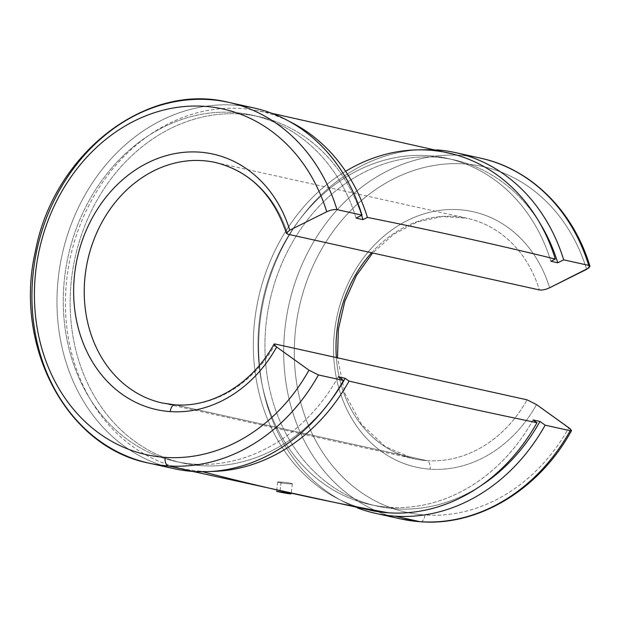 <?xml version="1.0" encoding="UTF-8"?>
<svg xmlns="http://www.w3.org/2000/svg" width="621" height="621" viewBox="0 0 621 621"><rect width="100%" height="100%" fill="white"/><g stroke="black" fill="none" stroke-linecap="round" stroke-linejoin="round"><path stroke-width="0.47" stroke-dasharray="3.1 2.33" d="M338.298 376.776A177.342 149.226 102.5 0 1 194.179 464.135L201.072 465.665A177.342 149.226 -77.5 0 0 329.945 401.577A177.342 149.226 102.5 0 1 201.072 465.665A177.342 149.226 102.5 0 1 70.22 308.606A177.342 149.226 102.5 0 1 191.074 120.164A177.342 149.226 102.5 0 1 361.608 215.355A177.342 149.226 -77.5 0 0 259.159 116.686A177.342 149.226 -77.5 0 0 75.102 257.552A177.342 149.226 -77.5 0 0 182.427 462.979A177.342 149.226 -77.5 0 0 201.072 465.665L194.179 464.135A177.342 149.226 102.5 0 1 175.541 461.45A177.342 149.226 102.5 0 1 68.217 256.023A177.342 149.226 102.5 0 1 252.273 115.164A177.342 149.226 102.5 0 1 356.097 218.103A177.342 149.226 -77.5 0 0 186.812 117.827A177.342 149.226 -77.5 0 0 63.295 305.524A177.342 149.226 -77.5 0 0 194.179 464.135A177.342 149.226 -77.5 0 0 338.298 376.776M211.846 471.448A182.885 153.892 102.5 0 1 200.451 471.16A8584.564 4601.796 93.9 0 0 202.803 471.774A8584.564 4601.796 -86.1 0 1 200.451 471.16A182.885 153.892 102.5 0 1 176.395 467.217A182.885 153.892 102.5 0 1 70.546 256.543A182.885 153.892 102.5 0 1 255.479 110.297A182.885 153.892 102.5 0 1 289.402 121.444A182.885 153.892 -77.5 0 0 72.106 249.991A182.885 153.892 -77.5 0 0 200.451 471.16A182.885 153.892 -77.5 0 0 211.846 471.448M533.082 419.936A177.342 149.226 102.5 0 1 388.971 507.303L395.856 508.824A177.342 149.226 -77.5 0 0 480.724 485.816A177.342 149.226 102.5 0 1 395.856 508.824A177.342 149.226 102.5 0 1 286.879 252.669A177.342 149.226 102.5 0 1 539.183 222A177.342 149.226 -77.5 0 0 453.943 159.853A177.342 149.226 -77.5 0 0 269.887 300.711A177.342 149.226 -77.5 0 0 377.211 506.138A177.342 149.226 -77.5 0 0 395.856 508.824L388.971 507.303A177.342 149.226 102.5 0 1 370.326 504.617A177.342 149.226 102.5 0 1 263.001 299.19A177.342 149.226 102.5 0 1 447.058 158.324A177.342 149.226 102.5 0 1 550.881 261.262A177.342 149.226 -77.5 0 0 381.597 160.986A177.342 149.226 -77.5 0 0 258.08 348.691A177.342 149.226 -77.5 0 0 388.971 507.303A177.342 149.226 -77.5 0 0 533.082 419.936M420.409 521.749A7.7 4.13 93.9 0 0 424.997 514.972A177.039 148.962 -77.5 0 0 568.859 427.76A177.039 148.962 102.5 0 1 424.997 514.972A177.039 148.962 102.5 0 1 294.331 356.633A177.039 148.962 102.5 0 1 417.638 169.261A177.039 148.962 102.5 0 1 586.628 269.359A177.039 148.962 -77.5 0 0 417.638 169.261A177.039 148.962 -77.5 0 0 294.331 356.633A177.039 148.962 -77.5 0 0 424.997 514.972A7.7 4.13 -86.1 0 1 420.409 521.749M536.536 404.597A130.852 110.103 102.5 0 1 430.136 469.181A7.7 4.13 93.9 0 0 426.93 460.65A123.16 103.629 -77.5 0 0 527.089 399.839A123.16 103.629 102.5 0 1 426.93 460.65A123.16 103.629 102.5 0 1 413.982 458.787A123.16 103.629 102.5 0 1 336.365 357.58A123.16 103.629 -77.5 0 0 413.982 458.787A123.16 103.629 -77.5 0 0 426.93 460.65L175.161 404.861L426.93 460.65A7.7 4.13 -86.1 0 1 430.136 469.181A130.852 110.103 102.5 0 1 333.555 352.099A130.852 110.103 102.5 0 1 424.78 213.632A130.852 110.103 102.5 0 1 549.639 287.771A130.852 110.103 -77.5 0 0 424.78 213.632A130.852 110.103 -77.5 0 0 333.555 352.099A130.852 110.103 -77.5 0 0 430.136 469.181A130.852 110.103 -77.5 0 0 536.536 404.597M287.647 234.156A123.16 103.629 -77.5 0 0 215.503 162.516A123.16 103.629 102.5 0 1 287.647 234.156M162.213 402.998A123.16 103.629 -77.5 0 0 175.161 404.861A123.16 103.629 102.5 0 1 162.213 402.998L413.982 458.787L385.16 446.553L361.383 424.19L344.934 393.667L337.498 357.828M371.614 252.763A123.16 103.629 102.5 0 1 467.264 218.305A123.16 103.629 102.5 0 1 539.416 289.945A123.16 103.629 -77.5 0 0 467.264 218.305A123.16 103.629 -77.5 0 0 371.614 252.763M275.32 344.05A123.16 103.629 102.5 0 1 175.161 404.861A123.16 103.629 -77.5 0 0 275.32 344.05M400.661 518.908A184.732 155.444 102.5 0 1 288.866 304.919A184.732 155.444 102.5 0 1 480.592 158.184A184.732 155.444 -77.5 0 0 288.866 304.919A184.732 155.444 -77.5 0 0 400.661 518.908M357.564 507.97A184.732 155.444 102.5 0 1 263.816 299.369A184.732 155.444 102.5 0 1 436.905 149.894A184.732 155.444 -77.5 0 0 263.816 299.369A184.732 155.444 -77.5 0 0 357.564 507.97M388.35 512.799A182.885 153.892 102.5 0 1 254.92 370.496A182.885 153.892 102.5 0 1 345.618 171.311M453.089 154.086A182.885 153.892 -77.5 0 0 258.445 298.181A182.885 153.892 -77.5 0 0 373.997 511.005M280.971 491.972L282.578 492.212M161.553 465.276A184.732 155.444 102.5 0 1 62.147 254.68A184.732 155.444 102.5 0 1 241.212 105.787M253.873 107.945A184.732 155.444 -77.5 0 0 62.147 254.68A184.732 155.444 -77.5 0 0 173.942 468.669M228.823 102.395A184.732 155.444 -77.5 0 0 37.097 249.13A184.732 155.444 -77.5 0 0 148.893 463.119M570.187 430.718L570.272 428.863M589.011 267.845L588.731 265.392M289.751 230.189L286.436 233.054M281.065 482.059A7.39 0.505 -173.6 0 0 281.523 482.983A7.39 0.505 -173.6 0 0 292.305 483.72A7.39 0.505 -173.6 0 0 281.065 482.059A7.39 0.505 6.4 0 1 288.548 482.882A7.39 0.505 6.4 0 1 292.312 483.743A7.39 0.505 6.4 0 1 284.907 483.425A7.39 0.505 6.4 0 1 277.626 482.098A7.39 0.505 6.4 0 1 281.065 482.059L279.97 491.824L281.065 482.059M215.503 162.516L467.264 218.305L442.431 216.512L417.405 221.93L393.652 234.311L372.623 252.988M370.326 504.617L377.211 506.138M447.058 158.324L453.943 159.853M176.395 467.217L192.572 471.409M255.479 110.297L271.92 113.332M175.541 461.45L182.427 462.979M252.273 115.164L259.159 116.686M292.312 483.743L291.179 493.819M277.626 482.098L276.586 491.351"/><path stroke-width="0.93" d="M345.618 171.311A182.885 153.892 102.5 0 1 555.321 259.05L550.881 261.262L557.767 262.784A177.342 149.226 -77.5 0 0 539.183 222A177.342 149.226 102.5 0 1 557.767 262.784L563.689 259.842A184.732 155.444 -77.5 0 0 436.905 149.894A184.732 155.444 102.5 0 1 455.542 152.634A184.732 155.444 102.5 0 1 563.689 259.842L588.731 265.392A184.732 155.444 -77.5 0 0 480.592 158.184A184.732 155.444 102.5 0 1 588.731 265.392L589.95 266.362L586.628 269.359L549.639 287.771C545.657 289.588 542.249 290.31 539.416 289.945L287.647 234.156L286.436 233.061L289.751 230.189A130.852 110.103 -77.5 0 0 164.891 156.05A130.852 110.103 -77.5 0 0 73.666 294.517A130.852 110.103 -77.5 0 0 170.247 411.591A130.852 110.103 -77.5 0 0 276.648 347.015A130.852 110.103 102.5 0 1 170.247 411.591A7.7 4.13 -86.1 0 1 174.835 404.814A7.7 4.13 -86.1 0 1 175.161 404.861A7.7 4.13 93.9 0 0 174.835 404.814A7.7 4.13 93.9 0 0 170.247 411.591A130.852 110.103 102.5 0 1 73.666 294.517A130.852 110.103 102.5 0 1 164.891 156.05A130.852 110.103 102.5 0 1 289.751 230.189L326.739 211.777A177.039 148.962 -77.5 0 0 157.757 111.671A177.039 148.962 -77.5 0 0 34.45 299.05A177.039 148.962 -77.5 0 0 165.108 457.382A177.039 148.962 -77.5 0 0 308.971 370.17A177.039 148.962 102.5 0 1 165.108 457.382A7.7 4.13 93.9 0 0 168.314 465.913A184.732 155.444 -77.5 0 0 318.426 374.937L308.971 370.17L276.648 347.015L273.97 344.345L275.32 344.05L527.089 399.839L536.536 404.597L568.859 427.76L571.545 430.516L570.187 430.718L545.145 425.168A184.732 155.444 102.5 0 1 395.034 516.152L420.083 521.702A184.732 155.444 -77.5 0 0 570.187 430.718A184.732 155.444 102.5 0 1 420.083 521.702A7.7 4.13 93.9 0 0 420.409 521.749A7.7 4.13 -86.1 0 1 420.083 521.702A184.732 155.444 102.5 0 1 400.661 518.908A184.732 155.444 -77.5 0 0 420.083 521.702L395.034 516.152A184.732 155.444 102.5 0 1 375.612 513.357A184.732 155.444 102.5 0 1 357.564 507.97A184.732 155.444 -77.5 0 0 395.034 516.152A184.732 155.444 -77.5 0 0 545.145 425.168L539.967 421.465L533.082 419.936L536.963 422.715C476.051 410.077 413.423 396.198 349.064 381.084A182.885 153.892 102.5 0 1 211.846 471.448A182.885 153.892 -77.5 0 0 349.064 381.084L345.183 378.305L338.298 376.776L343.467 380.487L318.426 374.937A184.732 155.444 102.5 0 1 168.314 465.913L193.364 471.463A184.732 155.444 -77.5 0 0 343.467 380.487A184.732 155.444 102.5 0 1 193.364 471.463A184.732 155.444 102.5 0 1 161.553 465.276M329.945 401.577A177.342 149.226 -77.5 0 0 345.183 378.305A177.342 149.226 102.5 0 1 329.945 401.577M202.803 471.774A8584.564 4601.796 93.9 0 0 388.35 512.799A182.885 153.892 -77.5 0 0 536.963 422.715A182.885 153.892 102.5 0 1 388.35 512.799A8584.564 4601.796 -86.1 0 1 202.803 471.774M480.724 485.816A177.342 149.226 -77.5 0 0 539.967 421.465A177.342 149.226 102.5 0 1 480.724 485.816M215.503 162.516A123.16 103.629 -77.5 0 0 87.685 260.339A123.16 103.629 -77.5 0 0 162.213 402.998A123.16 103.629 102.5 0 1 87.685 260.339A123.16 103.629 102.5 0 1 215.503 162.516C249.797 171.171 273.45 194.784 286.467 233.372M336.365 357.58A123.16 103.629 102.5 0 1 371.614 252.763A123.16 103.629 -77.5 0 0 336.365 357.58M241.212 105.787A184.732 155.444 102.5 0 1 362.012 215.153L356.097 218.103L362.982 219.624A177.342 149.226 -77.5 0 0 361.608 215.355A177.342 149.226 102.5 0 1 362.982 219.624L367.422 217.42A182.885 153.892 -77.5 0 0 289.402 121.444A182.885 153.892 102.5 0 1 367.422 217.42C432.03 230.313 494.658 244.193 555.321 259.05A182.885 153.892 -77.5 0 0 453.089 154.086L271.92 113.332M192.572 471.409L373.997 511.005A182.885 153.892 -77.5 0 0 388.35 512.799M282.578 492.212L280.971 491.972M148.893 463.119L173.942 468.669A184.732 155.444 -77.5 0 0 193.364 471.463L168.314 465.913A184.732 155.444 102.5 0 1 148.893 463.119A184.732 155.444 102.5 0 1 37.097 249.13A184.732 155.444 102.5 0 1 228.823 102.395A184.732 155.444 102.5 0 1 336.97 209.603L362.012 215.153A184.732 155.444 -77.5 0 0 253.873 107.945L228.823 102.395C146.308 81.584 53.631 153.729 35.42 251.125C13.282 345.998 66.75 447.314 148.893 463.119A184.732 155.444 -77.5 0 0 168.314 465.913A7.7 4.13 -86.1 0 1 165.108 457.382A177.039 148.962 102.5 0 1 34.45 299.05A177.039 148.962 102.5 0 1 157.757 111.671A177.039 148.962 102.5 0 1 326.739 211.777C330.721 209.96 334.137 209.238 336.97 209.603A184.732 155.444 -77.5 0 0 228.823 102.395M570.272 428.863L536.536 404.597L527.089 399.839L275.32 344.05C273.178 343.731 273.62 344.717 276.648 347.015L308.971 370.17L318.426 374.937L343.467 380.487L338.298 376.776L345.183 378.305L349.064 381.084C413.423 396.198 476.051 410.077 536.963 422.715L533.082 419.936L539.967 421.465L545.145 425.168L570.187 430.718M286.436 233.054L287.647 234.156L539.416 289.945C542.249 290.31 545.657 289.588 549.639 287.771L589.011 267.845M588.731 265.392L563.689 259.842L557.767 262.784L550.881 261.262L555.321 259.05C494.658 244.193 432.03 230.313 367.422 217.42L362.982 219.624L356.097 218.103L362.012 215.153L336.97 209.603C334.137 209.238 330.721 209.96 326.739 211.777L289.751 230.189M291.179 493.819L279.97 491.824C271.796 490.435 280.063 492.267 287.756 493.548C295.992 494.634 287.717 492.795 279.97 491.824L276.586 491.351M375.612 513.357L400.661 518.908L420.409 521.749C478.651 526.422 539.385 489.457 571.514 430.632M162.213 402.998L174.835 404.814C212.258 407.888 252.429 383.716 274.001 344.143M372.623 252.988L356.438 275.476L344.795 301.41L338.367 329.371L337.498 357.828M455.542 152.634L480.592 158.184C531.033 168.896 573.346 210.977 589.919 266.176"/></g></svg>
